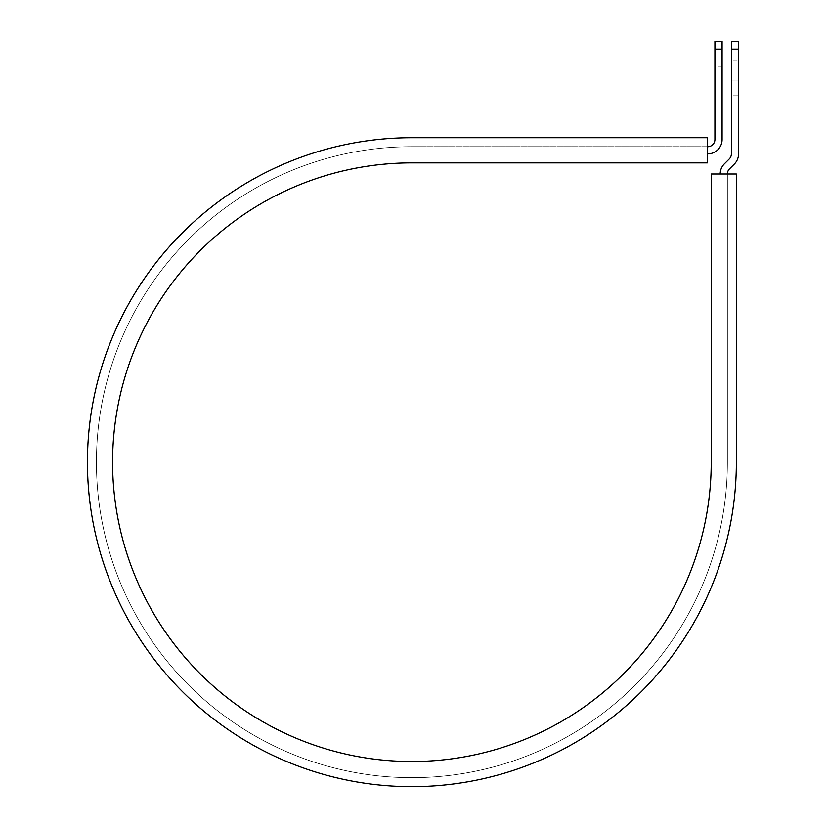 <?xml version="1.0" encoding="UTF-8"?>
<svg xmlns="http://www.w3.org/2000/svg" width="827" height="827" viewBox="0 0 827 827"><rect width="100%" height="100%" fill="white"/><g stroke="black" fill="none" stroke-linecap="round" stroke-linejoin="round"><path stroke-width="0.62" stroke-dasharray="4.13 3.1" d="M738.563 59.978L738.563 81.005L738.563 59.978L731.378 59.978L731.378 81.005L731.378 59.978M722.095 109.071L722.095 67.018L722.095 109.071L714.91 109.071L714.91 67.018L714.91 109.071M722.095 67.018L714.91 67.018M707.426 153.894L707.426 146.71L707.726 153.894A14.369 14.369 0 0 0 722.095 139.525L722.095 49.155L714.91 49.155L714.91 139.525A7.185 7.185 0 0 1 707.726 146.71L707.426 137.727L707.426 146.71L411.898 146.71L707.426 146.71M738.563 95.074L738.563 116.1L738.563 95.074L731.378 95.074L731.378 81.005L731.378 116.1L731.378 95.074L738.563 95.074M727.378 174.001L736.361 174.001L736.361 462.19L736.361 174.001L711.22 174.001L711.22 462.19A299.322 299.322 0 0 1 411.898 761.512A299.322 299.322 0 0 1 112.586 462.19A299.322 299.322 0 0 1 411.898 162.878L707.426 162.878L707.426 137.727L411.898 137.727A324.463 324.463 0 0 0 87.435 462.19A324.463 324.463 0 0 0 411.898 786.653A324.463 324.463 0 0 0 736.361 462.19A324.463 324.463 0 0 1 411.898 786.653A324.463 324.463 0 0 1 87.435 462.19A324.463 324.463 0 0 1 411.898 137.727A324.463 324.463 0 0 0 87.435 462.19A324.463 324.463 0 0 0 411.898 786.653A324.463 324.463 0 0 0 736.361 462.19L736.361 174.001L727.378 174.001L727.378 462.19A315.48 315.48 0 0 1 411.898 777.669A315.48 315.48 0 0 1 96.418 462.19A315.48 315.48 0 0 1 411.898 146.71A315.48 315.48 0 0 0 96.418 462.19A315.48 315.48 0 0 0 411.898 777.669A315.48 315.48 0 0 0 727.378 462.19L727.378 174.001L720.193 174.001L727.378 174.001A7.185 7.185 0 0 1 729.486 168.925L734.355 164.056A14.369 14.369 0 0 0 738.563 153.894L738.563 49.155L731.378 49.155L731.378 41.35M738.563 41.35L738.563 49.155M720.193 174.001A14.369 14.369 0 0 1 724.4 163.839L729.269 158.97A7.185 7.185 0 0 0 731.378 153.894L731.378 49.155M722.095 49.155L722.095 41.35M714.91 41.35L714.91 49.155M731.378 81.005L738.563 81.005L731.378 81.005M731.378 116.1L738.563 116.1"/><path stroke-width="1.24" d="M714.91 49.155L714.91 41.35L722.095 41.35L722.095 49.155L714.91 49.155L714.91 139.525A7.185 7.185 0 0 1 707.726 146.71L707.426 146.71M722.095 49.155L722.095 139.525A14.369 14.369 0 0 1 707.726 153.894L707.426 153.894M727.378 174.001A7.185 7.185 0 0 1 729.486 168.925L734.355 164.056A14.369 14.369 0 0 0 738.563 153.894L738.563 41.35L731.378 41.35L731.378 153.894A7.185 7.185 0 0 1 729.269 158.97L724.4 163.839A14.369 14.369 0 0 0 720.193 174.001M738.563 49.155L731.378 49.155M411.898 137.727L707.426 137.727L707.426 162.878L411.898 162.878A299.322 299.322 0 0 0 112.586 462.19A299.322 299.322 0 0 0 411.898 761.512A299.322 299.322 0 0 0 711.22 462.19L711.22 174.001L736.361 174.001L736.361 462.19A324.463 324.463 0 0 1 411.898 786.653A324.463 324.463 0 0 1 87.435 462.19A324.463 324.463 0 0 1 411.898 137.727"/></g></svg>

